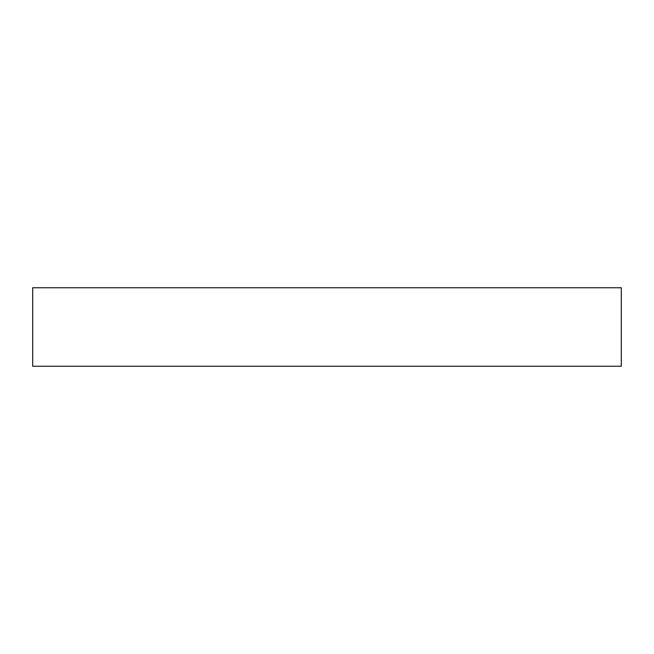 <?xml version="1.0" encoding="UTF-8"?>
<svg xmlns="http://www.w3.org/2000/svg" width="654" height="654" viewBox="0 0 654 654"><rect width="100%" height="100%" fill="white"/><g stroke="black" fill="none" stroke-linecap="round" stroke-linejoin="round"><path stroke-width="0.98" d="M621.3 287.76L621.3 366.24L32.7 366.24L32.7 287.76L621.3 287.76"/></g></svg>
